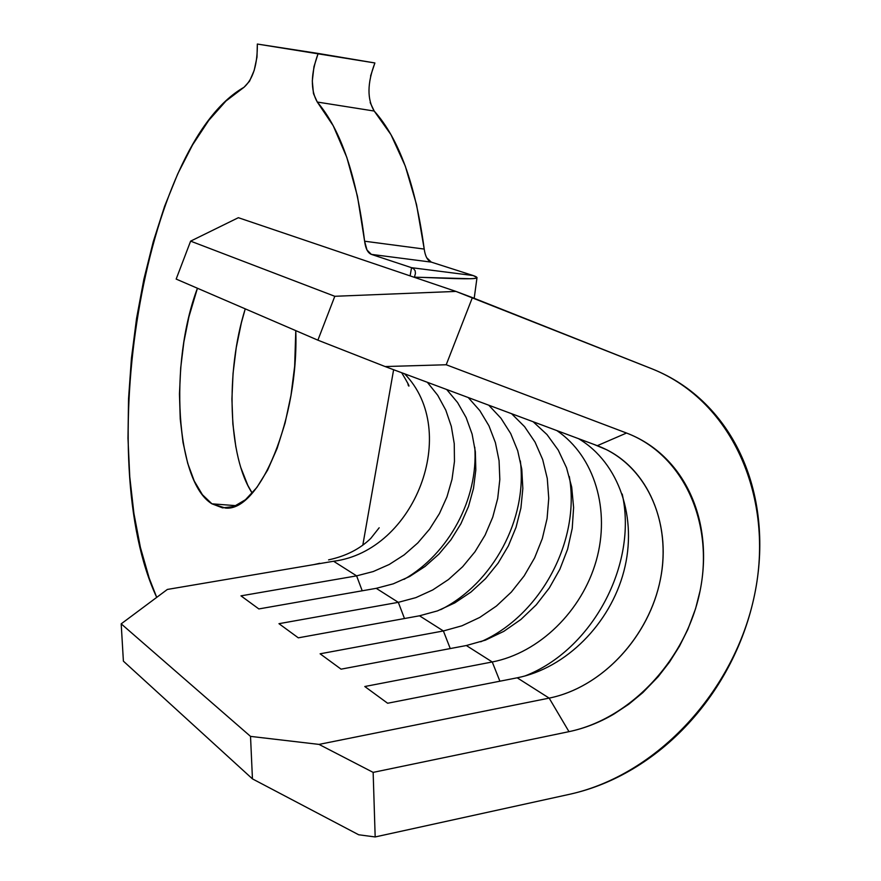 <?xml version="1.0" encoding="UTF-8"?>
<svg xmlns="http://www.w3.org/2000/svg" width="881" height="881" viewBox="0 0 881 881"><rect width="100%" height="100%" fill="white"/><g stroke="black" fill="none" stroke-linecap="round" stroke-linejoin="round"><path stroke-width="1.32" d="M211.947 503.822L236.075 505.672L211.947 503.822L202.399 494.715L194.249 481.015L187.719 463.362L183.017 442.449L180.242 419.037L179.46 393.939L180.693 367.972L183.865 342.004L188.908 316.852L197.432 288.241C168.954 363.446 175.605 481.907 211.947 503.822L225.481 508.062C259.774 511.806 298.868 418.31 295.785 330.639L294.661 366.199L291.005 395.261L285.07 423.067L277.13 448.385L267.593 470.135L256.878 487.446L245.48 499.703L233.883 506.542L222.574 507.874L211.947 503.822M597.329 445.676L385.129 366.551L317.887 340.165L176.167 279.079L317.887 340.165L334.802 296.291L455.94 291.413L653.052 369.26C733.719 402.177 774.564 499.505 754.543 594.95C734.809 690.506 657.678 774.806 569.555 794.299L375.174 836.95L358.688 834.77L252.451 778.881L250.523 736.384L319.01 744.401L549.16 698.115L517.191 677.808C566.109 668.172 610.203 623.704 623.924 571.086C637.745 518.491 619.475 462.988 578.564 438.683C619.475 462.988 637.745 518.491 623.924 571.086C610.203 623.704 566.109 668.172 517.191 677.808L387.629 703.247L364.789 686.519L492.248 661.972L466.335 645.531L485.464 640.124L503.833 631.336L520.913 619.464L536.232 604.851L549.348 587.924L559.909 569.181L567.617 549.149L572.221 528.402L573.608 507.522L571.703 487.116L566.538 467.778L558.235 450.081L547.002 434.575L533.148 421.746L547.002 434.575L558.235 450.081L566.538 467.778L571.703 487.116L573.608 507.522L572.221 528.402L567.617 549.149L559.909 569.181L549.348 587.924L536.232 604.851L520.913 619.464L503.833 631.336L485.464 640.124L466.335 645.531L341.079 669.164L320.111 653.801L443.385 630.961L419.499 615.797L437.505 610.885L454.816 602.89L470.972 592.043L485.53 578.674L498.106 563.135L508.37 545.868L516.035 527.334L520.913 508.029L522.84 488.459L521.772 469.177L517.698 450.709L510.705 433.562L500.97 418.244L488.746 405.183L500.97 418.244L510.705 433.562L517.698 450.709L521.772 469.177L522.84 488.459L520.913 508.029L516.035 527.334L508.37 545.868L498.106 563.135L485.53 578.674L470.972 592.043L454.816 602.89L437.505 610.885L419.499 615.797L298.307 637.833L278.969 623.682L398.311 602.34L376.231 588.332L393.278 583.828L409.676 576.482L425.005 566.494L438.892 554.16L450.951 539.789L460.906 523.755L468.494 506.487L473.504 488.415L475.817 470.014L475.355 451.755L472.106 434.113L466.137 417.561L457.591 402.551L446.667 389.49L457.591 402.551L466.137 417.561L472.106 434.113L475.355 451.755L475.817 470.014L473.504 488.415L468.494 506.487L460.906 523.755L450.951 539.789L438.892 554.16L425.005 566.494L409.676 576.482L393.278 583.828L376.231 588.332L258.849 608.936L240.976 595.853L356.618 575.866L333.591 561.252C415.017 550.856 460.818 431.205 404.566 373.797C460.818 431.205 415.017 550.856 333.591 561.252L313.878 564.6L333.591 561.252L356.618 575.866L373.236 571.549L389.226 564.479L404.203 554.865L417.781 542.96L429.62 529.096L439.421 513.601L446.953 496.884L452.008 479.352L454.464 461.457L454.244 443.661L451.325 426.404L445.786 410.139L437.736 395.305L427.362 382.299L437.736 395.305L445.786 410.139L451.325 426.404L454.244 443.661L454.464 461.457L452.008 479.352L446.953 496.884L439.421 513.601L429.62 529.096L417.781 542.96L404.203 554.865L389.226 564.479L373.236 571.549L356.618 575.866L362.201 590.788L356.618 575.866L240.976 595.853L258.849 608.936L376.231 588.332L398.311 602.34L415.843 597.637L432.703 589.962L448.451 579.555L462.668 566.703L475.002 551.748L485.112 535.097L492.743 517.191L497.699 498.492L499.824 479.506L499.064 460.73L495.408 442.658L488.944 425.798L479.815 410.612L468.24 397.54L479.815 410.612L488.944 425.798L495.408 442.658L499.064 460.73L499.824 479.506L497.699 498.492L492.743 517.191L485.112 535.097L475.002 551.748L462.668 566.703L448.451 579.555L432.703 589.962L415.843 597.637L398.311 602.34L404.489 618.528L398.311 602.34L278.969 623.682L298.307 637.833L419.499 615.797L443.385 630.961L461.952 625.796L479.782 617.416L496.399 606.062L511.343 592.076L524.195 575.855L534.624 557.86L542.322 538.577L547.079 518.557L548.753 498.327L547.277 478.482L542.685 459.563L535.053 442.119L524.591 426.679L511.575 413.696L524.591 426.679L535.053 442.119L542.685 459.563L547.277 478.482L548.753 498.327L547.079 518.557L542.322 538.577L534.624 557.86L524.195 575.855L511.343 592.076L496.399 606.062L479.782 617.416L461.952 625.796L443.385 630.961L450.246 648.559L443.385 630.961L320.111 653.801L341.079 669.164L466.335 645.531L492.248 661.972C539.37 652.854 582 610.985 596.239 560.679C610.533 510.407 594.829 456.391 556.858 430.589C594.829 456.391 610.533 510.407 596.239 560.679C582 610.985 539.37 652.854 492.248 661.972L499.901 681.211L492.248 661.972L364.789 686.519L387.629 703.247L517.191 677.808L549.16 698.115L319.01 744.401L373.148 772.384L568.983 731.659C584.521 728.4 599.498 722.541 613.914 714.073L628.858 704.172L642.8 692.642L658.195 676.685L669.538 662.027L679.438 646.258L687.83 629.475L695.594 608.628L700.12 590.688C703.512 573.718 704.404 556.968 702.785 540.449C701.155 523.92 697.058 508.491 690.495 494.153C683.92 479.826 675.165 467.415 664.241 456.898C653.295 446.392 640.729 438.441 626.534 433.034L446.215 364.756L472.381 297.591L651.94 368.809C672.126 376.87 689.911 388.51 705.307 403.74C720.669 418.993 732.904 436.855 742.022 457.338C751.108 477.832 756.713 499.791 758.838 523.226C760.953 546.66 759.565 570.348 754.676 594.29C749.775 618.22 741.67 641.236 730.371 663.316C719.05 685.385 705.086 705.45 688.479 723.488C671.862 741.527 653.394 756.625 633.087 768.783C612.758 780.929 591.58 789.431 569.555 794.299L375.174 836.95L373.148 772.384L568.983 731.659L549.16 698.115C602.097 687.477 649.187 636.644 660.486 578.96C672.027 521.321 645.817 463.758 597.329 445.676L606.822 449.817C651.147 472.172 672.489 529.382 659.23 584.753C646.103 640.157 600.236 687.819 549.16 698.115L568.983 731.659C631.314 718.676 686.585 658.658 700.12 590.688C713.918 522.785 683.612 454.684 626.534 433.034L446.215 364.756L385.129 366.551L597.329 445.676L626.534 433.034L597.329 445.676M156.719 597.373C92.659 460.928 142.722 144.803 244.004 87.285L225.954 101.018L208.687 120.466L192.532 144.969L177.764 173.81L164.604 206.286L153.261 241.691L143.867 279.321L136.555 318.47L131.423 358.479L128.549 398.664L127.976 438.331L129.76 476.808L133.912 513.414L140.398 547.409L149.175 578.101L156.719 597.373M414.433 277.163L415.425 273.528L415.182 270.83L413.707 268.793L411.548 267.681L410.106 275.885L411.548 267.681L473.163 275.544L477.017 277.548C476.764 280.235 438.969 277.757 413.85 277.152L470.322 278.726C478.031 278.594 478.978 277.537 473.163 275.544L411.548 267.681L371.364 254.378L431.294 262.12L473.163 275.544L431.294 262.12L426.712 257.748M411.548 267.681L371.364 254.378L366.992 250.017L364.613 241.218L424.213 249.07L416.537 204.601L405.293 166.102L390.977 134.683L374.205 111.05L317.281 102.042C340.87 129.661 356.651 176.057 364.613 241.218L424.213 249.07C415.601 184.592 398.939 138.581 374.205 111.05L317.281 102.042C310.442 90.093 310.74 73.894 318.162 53.433L374.888 62.958C367.256 83.144 367.036 99.168 374.205 111.05L370.174 102.548M370.582 76.008L374.888 62.958L257.34 44.05C257.505 64.676 253.067 79.092 244.004 87.285L249.532 81.206L254.191 70.403L256.988 57.1L257.34 44.05L318.162 53.433L313.966 66.659L312.303 80.975L313.471 93.595L317.281 102.042L333.249 125.796L346.839 157.457L357.466 196.298L364.613 241.218C365.549 248.541 367.795 252.935 371.364 254.378L431.294 262.12C427.582 260.666 425.215 256.316 424.213 249.07M362.807 545.185L393.62 369.712L362.807 545.185M235.877 447.108L232.859 423.904L231.912 399.049L233.058 373.346L236.251 347.632L241.383 322.754L245.248 308.857C225.448 371.65 228.102 456.787 252.219 493.151L247.814 485.343L240.909 467.833M379.171 527.774L370.791 538.379C360.01 548.907 346.123 556.021 329.109 559.743L328.58 559.887M167.357 589.444L313.812 564.611L167.357 589.444L121.193 623.847L250.523 736.384L121.193 623.847L123.395 661.157L252.451 778.881L123.395 661.157L121.193 623.847L167.357 589.444M238.366 217.695L455.94 291.413L238.366 217.695L190.615 241.141L334.802 296.291L190.615 241.141L176.167 279.079L190.615 241.141L238.366 217.695M313.878 564.6L319.781 563.289M404.005 579.379C448.892 553.797 478.372 498.767 474.793 447.229C478.372 498.767 448.892 553.797 404.005 579.379M440.654 609.685C492.986 583.552 527.587 518.975 520.341 460.928C527.587 518.975 492.986 583.552 440.654 609.685M480.762 641.786C540.604 615.577 580.645 540.857 569.313 476.5C580.645 540.857 540.604 615.577 480.762 641.786M524.691 676.068C592.175 650.178 638.042 564.589 622.217 494.065C638.042 564.589 592.175 650.178 524.691 676.068M385.129 366.551L446.215 364.756L472.381 297.591L455.94 291.413L334.802 296.291L317.887 340.165L385.129 366.551M358.688 834.77L375.174 836.95L373.148 772.384L319.01 744.401L250.523 736.384L252.451 778.881L358.688 834.77M593.959 444.42L606.822 449.817M477.017 277.548L474.198 298.307M401.681 372.718C407.969 383.224 410.205 387.541 408.377 385.68L407.727 383.037"/></g></svg>
